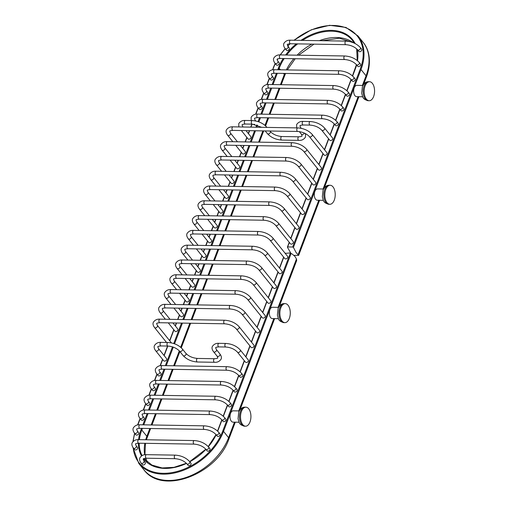 <?xml version="1.0" encoding="UTF-8"?>
<svg xmlns="http://www.w3.org/2000/svg" width="506" height="506" viewBox="0 0 506 506"><rect width="100%" height="100%" fill="white"/><g stroke="black" fill="none" stroke-linecap="round" stroke-linejoin="round"><path stroke-width="0.76" d="M290.963 253.398L287.459 247.314L287.712 246.934L292.658 247.017L293.417 247.409L296.143 252.62L298.641 255.41L293.98 255.34M279.356 306.181L296.699 260.52L296.478 258.958L294.77 256.226L291.873 253.797L289.672 252.975L285.15 253.386M188.143 465.4A1.784 1.246 -38.8 0 0 189.655 465.634A1.784 1.246 -38.8 0 0 191.021 464.306A1.784 1.246 -38.8 0 0 190.92 463.167L189.649 461.586A1.784 1.246 -38.8 0 1 189.75 462.724A1.784 1.246 -38.8 0 1 188.384 464.053A1.784 1.246 -38.8 0 1 186.872 463.812L188.143 465.4M145.273 463.553A1.784 1.246 141.2 0 1 143.9 464.875A1.784 1.246 141.2 0 1 142.388 464.641L141.117 463.06A1.784 1.246 141.2 0 0 142.629 463.294A1.784 1.246 141.2 0 0 144.001 461.965A1.784 1.246 141.2 0 0 143.9 460.827L145.171 462.408A1.784 1.246 141.2 0 1 145.273 463.553M208.599 447.013C204.949 443.123 200.167 440.979 194.247 440.562A1.784 0.974 -89.1 0 0 193.418 441.346A1.784 0.974 -89.1 0 0 193.343 443.174A1.784 0.974 -89.1 0 0 194.184 444.123C199.098 444.559 202.976 446.26 205.815 449.239L207.087 450.827A1.784 1.246 -38.8 0 0 208.599 451.061A1.784 1.246 -38.8 0 0 209.971 449.733A1.784 1.246 -38.8 0 0 209.87 448.594L208.599 447.013A1.784 1.246 -38.8 0 1 208.7 448.152A1.784 1.246 -38.8 0 1 207.327 449.473A1.784 1.246 -38.8 0 1 205.815 449.239L189.68 461.624M137.562 448.537A1.784 1.246 141.2 0 1 136.196 449.859A1.784 1.246 141.2 0 1 134.685 449.625L133.413 448.044A1.784 1.246 141.2 0 0 134.925 448.278A1.784 1.246 141.2 0 0 136.291 446.95A1.784 1.246 141.2 0 0 136.19 445.811L137.461 447.399A1.784 1.246 141.2 0 1 137.562 448.537M217.2 436.102A1.784 1.246 -38.8 0 0 218.712 436.336A1.784 1.246 -38.8 0 0 220.078 435.015A1.784 1.246 -38.8 0 0 219.977 433.876L218.706 432.288A1.784 1.246 -38.8 0 1 218.807 433.433A1.784 1.246 -38.8 0 1 217.441 434.755A1.784 1.246 -38.8 0 1 215.929 434.521L217.2 436.102M138.695 433.667A1.784 1.246 141.2 0 1 137.322 434.996A1.784 1.246 141.2 0 1 135.817 434.755L134.545 433.174A1.784 1.246 141.2 0 0 136.051 433.408A1.784 1.246 141.2 0 0 137.423 432.086A1.784 1.246 141.2 0 0 137.322 430.941L138.593 432.529A1.784 1.246 141.2 0 1 138.695 433.667M222.994 421.315A1.784 1.246 -38.8 0 0 224.506 421.549A1.784 1.246 -38.8 0 0 225.872 420.22A1.784 1.246 -38.8 0 0 225.771 419.082L224.5 417.501A1.784 1.246 -38.8 0 1 224.601 418.639A1.784 1.246 -38.8 0 1 223.235 419.967A1.784 1.246 -38.8 0 1 221.723 419.727L222.994 421.315M144.14 418.867A1.784 1.246 141.2 0 1 142.768 420.195A1.784 1.246 141.2 0 1 141.256 419.961L139.985 418.38A1.784 1.246 141.2 0 0 141.497 418.614A1.784 1.246 141.2 0 0 142.869 417.286A1.784 1.246 141.2 0 0 142.768 416.147L144.039 417.728A1.784 1.246 141.2 0 1 144.14 418.867M228.617 406.52A1.784 1.246 -38.8 0 0 230.122 406.754A1.784 1.246 -38.8 0 0 231.495 405.426A1.784 1.246 -38.8 0 0 231.394 404.288L230.122 402.706A1.784 1.246 -38.8 0 1 230.224 403.845A1.784 1.246 -38.8 0 1 228.851 405.167A1.784 1.246 -38.8 0 1 227.346 404.933L228.617 406.52M149.757 404.073A1.784 1.246 141.2 0 1 148.391 405.401A1.784 1.246 141.2 0 1 146.879 405.167L145.608 403.579A1.784 1.246 141.2 0 0 147.119 403.82A1.784 1.246 141.2 0 0 148.486 402.491A1.784 1.246 141.2 0 0 148.384 401.353L149.656 402.934A1.784 1.246 141.2 0 1 149.757 404.073M234.234 391.726A1.784 1.246 -38.8 0 0 235.745 391.96A1.784 1.246 -38.8 0 0 237.112 390.632A1.784 1.246 -38.8 0 0 237.01 389.493L235.739 387.912A1.784 1.246 -38.8 0 1 235.84 389.051A1.784 1.246 -38.8 0 1 234.474 390.373A1.784 1.246 -38.8 0 1 232.962 390.139L234.234 391.726M155.38 389.278A1.784 1.246 141.2 0 1 154.007 390.607A1.784 1.246 141.2 0 1 152.502 390.373L151.231 388.785A1.784 1.246 141.2 0 0 152.736 389.025A1.784 1.246 141.2 0 0 154.109 387.697A1.784 1.246 141.2 0 0 154.007 386.559L155.279 388.14A1.784 1.246 141.2 0 1 155.38 389.278M239.857 376.932A1.784 1.246 -38.8 0 0 241.362 377.166A1.784 1.246 -38.8 0 0 242.735 375.838A1.784 1.246 -38.8 0 0 242.633 374.699L241.362 373.118A1.784 1.246 -38.8 0 1 241.463 374.257A1.784 1.246 -38.8 0 1 240.091 375.578A1.784 1.246 -38.8 0 1 238.585 375.344L239.857 376.932M160.997 374.484A1.784 1.246 141.2 0 1 159.63 375.813A1.784 1.246 141.2 0 1 158.119 375.578L156.847 373.991A1.784 1.246 141.2 0 0 158.359 374.231A1.784 1.246 141.2 0 0 159.725 372.903A1.784 1.246 141.2 0 0 159.624 371.765L160.895 373.346A1.784 1.246 141.2 0 1 160.997 374.484M245.473 362.132A1.784 1.246 -38.8 0 0 246.985 362.372A1.784 1.246 -38.8 0 0 248.351 361.044A1.784 1.246 -38.8 0 0 248.25 359.905L240.217 349.899A1.784 1.246 -38.8 0 1 240.318 351.037A1.784 1.246 -38.8 0 1 238.952 352.366A1.784 1.246 -38.8 0 1 237.44 352.132L245.473 362.132M166.619 359.69A1.784 1.246 141.2 0 1 165.247 361.018A1.784 1.246 141.2 0 1 163.742 360.784L155.703 350.778A1.784 1.246 141.2 0 0 157.214 351.012A1.784 1.246 141.2 0 0 158.587 349.684A1.784 1.246 141.2 0 0 158.486 348.545L166.518 358.552A1.784 1.246 141.2 0 1 166.619 359.69M251.096 347.337A1.784 1.246 -38.8 0 0 252.602 347.578A1.784 1.246 -38.8 0 0 253.974 346.249A1.784 1.246 -38.8 0 0 253.873 345.111L239.079 326.68A1.784 1.246 -38.8 0 1 239.18 327.818A1.784 1.246 -38.8 0 1 237.807 329.147A1.784 1.246 -38.8 0 1 236.302 328.913L251.096 347.337M170.44 346.338A1.784 1.246 141.2 0 1 169.592 346.193M256.713 332.543A1.784 1.246 -38.8 0 0 258.224 332.784A1.784 1.246 -38.8 0 0 259.591 331.455A1.784 1.246 -38.8 0 0 259.489 330.317L244.695 311.886A1.784 1.246 -38.8 0 1 244.796 313.024A1.784 1.246 -38.8 0 1 243.43 314.352A1.784 1.246 -38.8 0 1 241.919 314.118L256.713 332.543M172.919 322.936L177.758 328.963A1.784 1.246 141.2 0 1 177.859 330.102A1.784 1.246 141.2 0 1 176.486 331.43A1.784 1.246 141.2 0 1 174.981 331.196L168.289 322.86M262.336 317.749A1.784 1.246 -38.8 0 0 263.841 317.989A1.784 1.246 -38.8 0 0 265.214 316.661A1.784 1.246 -38.8 0 0 265.112 315.523L250.318 297.092A1.784 1.246 -38.8 0 1 250.419 298.23A1.784 1.246 -38.8 0 1 249.047 299.558A1.784 1.246 -38.8 0 1 247.542 299.324L262.336 317.749M178.542 308.141L183.374 314.169A1.784 1.246 141.2 0 1 183.476 315.308A1.784 1.246 141.2 0 1 182.109 316.636A1.784 1.246 141.2 0 1 180.598 316.402L173.912 308.065M267.952 302.955A1.784 1.246 -38.8 0 0 269.464 303.189A1.784 1.246 -38.8 0 0 270.83 301.867A1.784 1.246 -38.8 0 0 270.729 300.728L255.935 282.297A1.784 1.246 -38.8 0 1 256.036 283.436A1.784 1.246 -38.8 0 1 254.67 284.764A1.784 1.246 -38.8 0 1 253.158 284.53L267.952 302.955M184.159 293.347L188.997 299.375A1.784 1.246 141.2 0 1 189.099 300.513A1.784 1.246 141.2 0 1 187.726 301.842A1.784 1.246 141.2 0 1 186.221 301.608L179.529 293.271M273.575 288.161A1.784 1.246 -38.8 0 0 275.081 288.395A1.784 1.246 -38.8 0 0 276.453 287.073A1.784 1.246 -38.8 0 0 276.352 285.934L261.558 267.503A1.784 1.246 -38.8 0 1 261.659 268.642A1.784 1.246 -38.8 0 1 260.286 269.97A1.784 1.246 -38.8 0 1 258.781 269.736L273.575 288.161M189.782 278.553L194.614 284.581A1.784 1.246 141.2 0 1 194.715 285.719A1.784 1.246 141.2 0 1 193.349 287.047A1.784 1.246 141.2 0 1 191.837 286.807L185.152 278.477M279.192 273.366A1.784 1.246 -38.8 0 0 280.703 273.601A1.784 1.246 -38.8 0 0 282.076 272.279A1.784 1.246 -38.8 0 0 281.975 271.14L267.174 252.709A1.784 1.246 -38.8 0 1 267.276 253.848A1.784 1.246 -38.8 0 1 265.909 255.176A1.784 1.246 -38.8 0 1 264.398 254.942L279.192 273.366M195.398 263.759L200.237 269.787A1.784 1.246 141.2 0 1 200.338 270.925A1.784 1.246 141.2 0 1 198.966 272.253A1.784 1.246 141.2 0 1 197.46 272.013L190.768 263.683M284.815 258.572A1.784 1.246 -38.8 0 0 286.32 258.806A1.784 1.246 -38.8 0 0 287.693 257.484A1.784 1.246 -38.8 0 0 287.591 256.346L272.797 237.915A1.784 1.246 -38.8 0 1 272.898 239.053A1.784 1.246 -38.8 0 1 271.526 240.382A1.784 1.246 -38.8 0 1 270.021 240.148L284.815 258.572M201.021 248.965L205.853 254.992A1.784 1.246 141.2 0 1 205.955 256.131A1.784 1.246 141.2 0 1 204.588 257.459A1.784 1.246 141.2 0 1 203.077 257.219L196.391 248.889M290.431 243.778A1.784 1.246 -38.8 0 0 291.943 244.012A1.784 1.246 -38.8 0 0 293.316 242.69A1.784 1.246 -38.8 0 0 293.214 241.552L278.414 223.121A1.784 1.246 -38.8 0 1 278.515 224.259A1.784 1.246 -38.8 0 1 277.149 225.587A1.784 1.246 -38.8 0 1 275.637 225.353L290.431 243.778M206.638 234.17L211.476 240.198A1.784 1.246 141.2 0 1 211.578 241.337A1.784 1.246 141.2 0 1 210.205 242.665A1.784 1.246 141.2 0 1 208.7 242.425L202.008 234.095M296.054 228.984A1.784 1.246 -38.8 0 0 297.56 229.218A1.784 1.246 -38.8 0 0 298.932 227.896A1.784 1.246 -38.8 0 0 298.831 226.751L284.037 208.327A1.784 1.246 -38.8 0 1 284.138 209.465A1.784 1.246 -38.8 0 1 282.765 210.793A1.784 1.246 -38.8 0 1 281.26 210.559L296.054 228.984M212.261 219.376L217.093 225.404A1.784 1.246 141.2 0 1 217.194 226.543A1.784 1.246 141.2 0 1 215.828 227.864A1.784 1.246 141.2 0 1 214.316 227.63L207.631 219.3M301.671 214.19A1.784 1.246 -38.8 0 0 303.183 214.424A1.784 1.246 -38.8 0 0 304.555 213.102A1.784 1.246 -38.8 0 0 304.454 211.957L289.653 193.532A1.784 1.246 -38.8 0 1 289.755 194.671A1.784 1.246 -38.8 0 1 288.388 195.999A1.784 1.246 -38.8 0 1 286.877 195.759L301.671 214.19M217.877 204.582L222.716 210.61A1.784 1.246 141.2 0 1 222.817 211.748A1.784 1.246 141.2 0 1 221.445 213.07A1.784 1.246 141.2 0 1 219.939 212.836L213.247 204.506M307.294 199.396A1.784 1.246 -38.8 0 0 308.799 199.63A1.784 1.246 -38.8 0 0 310.172 198.308A1.784 1.246 -38.8 0 0 310.07 197.163L295.276 178.738A1.784 1.246 -38.8 0 1 295.377 179.877A1.784 1.246 -38.8 0 1 294.005 181.205A1.784 1.246 -38.8 0 1 292.5 180.965L307.294 199.396M223.5 189.788L228.332 195.816A1.784 1.246 141.2 0 1 228.434 196.954A1.784 1.246 141.2 0 1 227.067 198.276A1.784 1.246 141.2 0 1 225.556 198.042L218.87 189.712M312.91 184.601A1.784 1.246 -38.8 0 0 314.422 184.835A1.784 1.246 -38.8 0 0 315.795 183.514A1.784 1.246 -38.8 0 0 315.693 182.369L300.893 163.944A1.784 1.246 -38.8 0 1 301 165.082A1.784 1.246 -38.8 0 1 299.628 166.411A1.784 1.246 -38.8 0 1 298.116 166.17L312.91 184.601M229.117 174.994L233.955 181.021A1.784 1.246 141.2 0 1 234.057 182.16A1.784 1.246 141.2 0 1 232.684 183.482A1.784 1.246 141.2 0 1 231.179 183.248L224.487 174.918M318.533 169.807A1.784 1.246 -38.8 0 0 320.045 170.041A1.784 1.246 -38.8 0 0 321.411 168.713A1.784 1.246 -38.8 0 0 321.31 167.575L306.516 149.15A1.784 1.246 -38.8 0 1 306.617 150.288A1.784 1.246 -38.8 0 1 305.245 151.61A1.784 1.246 -38.8 0 1 303.739 151.376L318.533 169.807M234.74 160.2L239.578 166.221A1.784 1.246 141.2 0 1 239.68 167.366A1.784 1.246 141.2 0 1 238.307 168.688A1.784 1.246 141.2 0 1 236.795 168.454L230.11 160.124M324.15 155.013A1.784 1.246 -38.8 0 0 325.662 155.247A1.784 1.246 -38.8 0 0 327.034 153.919A1.784 1.246 -38.8 0 0 326.933 152.78L312.139 134.356A1.784 1.246 -38.8 0 1 312.24 135.494A1.784 1.246 -38.8 0 1 310.867 136.816A1.784 1.246 -38.8 0 1 309.356 136.582L324.15 155.013M240.356 145.405L245.195 151.427A1.784 1.246 141.2 0 1 245.296 152.572A1.784 1.246 141.2 0 1 243.924 153.894A1.784 1.246 141.2 0 1 242.418 153.66L235.726 145.33M329.773 140.219A1.784 1.246 -38.8 0 0 331.285 140.453A1.784 1.246 -38.8 0 0 332.651 139.125A1.784 1.246 -38.8 0 0 332.55 137.986L324.517 127.98A1.784 1.246 -38.8 0 1 324.618 129.119A1.784 1.246 -38.8 0 1 323.252 130.447A1.784 1.246 -38.8 0 1 321.74 130.213L329.773 140.219M245.979 130.611L250.818 136.633A1.784 1.246 141.2 0 1 250.919 137.777A1.784 1.246 141.2 0 1 249.547 139.099A1.784 1.246 141.2 0 1 248.035 138.865L241.349 130.535M335.396 125.425A1.784 1.246 -38.8 0 0 336.901 125.659A1.784 1.246 -38.8 0 0 338.274 124.331A1.784 1.246 -38.8 0 0 338.172 123.192L336.901 121.611A1.784 1.246 -38.8 0 1 337.002 122.749A1.784 1.246 -38.8 0 1 335.63 124.078A1.784 1.246 -38.8 0 1 334.124 123.837L335.396 125.425M254.733 124.419A1.784 1.246 141.2 0 1 253.892 124.274M341.012 110.631A1.784 1.246 -38.8 0 0 342.524 110.865A1.784 1.246 -38.8 0 0 343.89 109.536A1.784 1.246 -38.8 0 0 343.789 108.398L342.518 106.817A1.784 1.246 -38.8 0 1 342.619 107.955A1.784 1.246 -38.8 0 1 341.253 109.283A1.784 1.246 -38.8 0 1 339.741 109.043L341.012 110.631M262.159 108.189A1.784 1.246 141.2 0 1 260.786 109.511A1.784 1.246 141.2 0 1 259.274 109.277L258.003 107.696A1.784 1.246 141.2 0 0 259.515 107.93A1.784 1.246 141.2 0 0 260.887 106.602A1.784 1.246 141.2 0 0 260.786 105.463L262.057 107.044A1.784 1.246 141.2 0 1 262.159 108.189M346.635 95.836A1.784 1.246 -38.8 0 0 348.141 96.07A1.784 1.246 -38.8 0 0 349.513 94.742A1.784 1.246 -38.8 0 0 349.412 93.604L348.141 92.022A1.784 1.246 -38.8 0 1 348.242 93.161A1.784 1.246 -38.8 0 1 346.869 94.483A1.784 1.246 -38.8 0 1 345.364 94.249L346.635 95.836M267.775 93.389A1.784 1.246 141.2 0 1 266.403 94.717A1.784 1.246 141.2 0 1 264.897 94.483L263.626 92.902A1.784 1.246 141.2 0 0 265.138 93.136A1.784 1.246 141.2 0 0 266.504 91.807A1.784 1.246 141.2 0 0 266.403 90.669L267.674 92.25A1.784 1.246 141.2 0 1 267.775 93.389M352.252 81.042A1.784 1.246 -38.8 0 0 353.764 81.276A1.784 1.246 -38.8 0 0 355.13 79.948A1.784 1.246 -38.8 0 0 355.029 78.809L353.757 77.228A1.784 1.246 -38.8 0 1 353.858 78.367A1.784 1.246 -38.8 0 1 352.492 79.689A1.784 1.246 -38.8 0 1 350.981 79.455L352.252 81.042M273.398 78.594A1.784 1.246 141.2 0 1 272.026 79.923A1.784 1.246 141.2 0 1 270.514 79.689L269.243 78.101A1.784 1.246 141.2 0 0 270.754 78.341A1.784 1.246 141.2 0 0 272.127 77.013A1.784 1.246 141.2 0 0 272.026 75.875L273.297 77.456A1.784 1.246 141.2 0 1 273.398 78.594M357.698 66.242A1.784 1.246 -38.8 0 0 359.209 66.476A1.784 1.246 -38.8 0 0 360.576 65.154A1.784 1.246 -38.8 0 0 360.474 64.009L359.203 62.428A1.784 1.246 -38.8 0 1 359.304 63.566A1.784 1.246 -38.8 0 1 357.938 64.894A1.784 1.246 -38.8 0 1 356.426 64.66L357.698 66.242M279.192 63.807A1.784 1.246 141.2 0 1 277.819 65.129A1.784 1.246 141.2 0 1 276.314 64.894L275.043 63.313A1.784 1.246 141.2 0 0 276.548 63.547A1.784 1.246 141.2 0 0 277.92 62.219A1.784 1.246 141.2 0 0 277.819 61.081L279.091 62.668A1.784 1.246 141.2 0 1 279.192 63.807M358.824 51.372A1.784 1.246 -38.8 0 0 360.335 51.606A1.784 1.246 -38.8 0 0 361.708 50.284A1.784 1.246 -38.8 0 0 361.607 49.145L360.335 47.558A1.784 1.246 -38.8 0 1 360.436 48.702A1.784 1.246 -38.8 0 1 359.064 50.024A1.784 1.246 -38.8 0 1 357.552 49.79L358.824 51.372M360.335 47.558C356.686 43.674 351.904 41.524 345.984 41.112A1.784 0.974 -89.1 0 0 345.155 41.897A1.784 0.974 -89.1 0 0 345.079 43.725A1.784 0.974 -89.1 0 0 345.921 44.673L290.444 43.756C285.789 44.256 288.047 44.446 287.212 44.661L289.198 47.943A1.784 1.246 141.2 0 1 289.299 49.088A1.784 1.246 141.2 0 1 287.933 50.41A1.784 1.246 141.2 0 1 286.421 50.176L285.15 48.595L280.166 54.914M287.459 247.314L289.4 242.488M362.897 85.451L356.825 85.35A5.661 3.099 90.9 0 0 354.194 87.854A5.661 3.099 90.9 0 0 353.96 93.648A5.661 3.099 90.9 0 0 356.641 96.671L362.713 96.772M323.562 189.01L317.49 188.909A5.661 3.099 90.9 0 0 314.858 191.407A5.661 3.099 90.9 0 0 314.624 197.207A5.661 3.099 90.9 0 0 317.3 200.231L323.372 200.332M365.104 85.912A9.513 5.205 -89.1 0 1 369.519 81.713A9.513 5.205 -89.1 0 1 374.023 86.792A9.513 5.205 -89.1 0 1 373.624 96.526A9.513 5.205 90.9 0 1 369.203 100.732A9.513 5.205 90.9 0 1 364.7 95.653A9.513 5.205 90.9 0 1 365.104 85.912M278.604 307.37L272.525 307.268A5.661 3.099 90.9 0 0 269.9 309.773A5.661 3.099 90.9 0 0 269.66 315.567A5.661 3.099 90.9 0 0 272.342 318.59L278.414 318.691M239.262 410.929L233.19 410.828A5.661 3.099 90.9 0 0 230.559 413.326A5.661 3.099 90.9 0 0 230.325 419.126A5.661 3.099 90.9 0 0 233 422.143L239.079 422.244M241.463 411.391A9.513 5.205 90.9 0 0 241.065 421.125A9.513 5.205 90.9 0 0 245.568 426.204A9.513 5.205 90.9 0 0 249.983 421.998A9.513 5.205 -89.1 0 0 250.381 412.263A9.513 5.205 -89.1 0 0 245.884 407.185A9.513 5.205 -89.1 0 0 241.463 411.391M280.805 307.831A9.513 5.205 -89.1 0 1 285.22 303.632A9.513 5.205 -89.1 0 1 289.723 308.704A9.513 5.205 -89.1 0 1 289.324 318.445A9.513 5.205 90.9 0 1 284.903 322.645A9.513 5.205 90.9 0 1 280.406 317.572A9.513 5.205 90.9 0 1 280.805 307.831M325.763 189.472A9.513 5.205 -89.1 0 1 330.184 185.272A9.513 5.205 -89.1 0 1 334.681 190.345A9.513 5.205 -89.1 0 1 334.283 200.085A9.513 5.205 90.9 0 1 329.868 204.285A9.513 5.205 90.9 0 1 325.364 199.212A9.513 5.205 90.9 0 1 325.763 189.472M290.868 238.623L295.017 227.694M296.484 223.829L300.64 212.899M302.107 209.035L306.256 198.105M307.724 194.241L311.879 183.311M313.347 179.447L317.496 168.517M318.963 164.652L323.119 153.723M324.586 149.858L328.736 138.929M330.203 135.064L334.358 124.134M335.775 120.403L339.975 109.34M341.392 105.609L345.598 94.546M347.015 90.814L351.215 79.752M352.631 76.02L355.269 69.082A45.888 32.055 -38.8 0 0 356.622 64.907M357.508 60.72A45.888 32.055 -38.8 0 0 357.242 49.43M355.155 43.573A45.888 32.055 -38.8 0 0 300.981 40.366M296.314 43.851A45.888 32.055 -38.8 0 0 285.618 55.002M283.183 58.525A45.888 32.055 -38.8 0 0 278.483 67.817L277.743 69.758M276.402 73.3L272.127 84.553M270.78 88.095L266.504 99.347M265.163 102.889L260.887 114.141M259.54 117.683L258.047 121.611M256.782 124.944L255.922 127.215M254.575 130.75L250.299 142.009M248.958 145.545L244.683 156.803M243.335 160.339L239.06 171.597M237.712 175.133L233.443 186.391M232.096 189.933L227.82 201.186M226.473 204.728L222.204 215.98M220.856 219.522L216.581 230.774M215.233 234.316L210.964 245.568M209.617 249.11L205.341 260.362M203.994 263.904L199.718 275.156M198.377 278.698L194.102 289.951M192.754 293.493L188.479 304.745M187.138 308.287L182.862 319.539M181.515 323.081L173.748 343.53M172.483 346.863L165.348 365.648M164.001 369.184L159.725 380.442M158.384 383.984L154.109 395.237M152.761 398.779L148.486 410.031M147.145 413.573L142.869 424.825M141.522 428.367L141.022 429.683A45.888 32.055 -38.8 0 0 138.574 439.644M138.385 443.205A45.888 32.055 -38.8 0 0 141.484 455.849M143.451 458.822A45.888 32.055 -38.8 0 0 186.524 463.414M189.794 461.763A45.888 32.055 -38.8 0 0 205.936 449.385M208.339 446.703A45.888 32.055 -38.8 0 0 216.151 434.793M217.706 431.207A45.888 32.055 -38.8 0 0 217.808 430.954L221.957 420.024M223.374 416.293L227.58 405.23M228.997 401.498L233.196 390.436M234.613 386.704L238.819 375.642M240.236 371.91L244.436 360.848M245.903 356.983L250.059 346.053M251.526 342.189L255.682 331.253M257.149 327.395L261.298 316.459M262.766 312.6L266.921 301.665M268.389 297.806L272.538 286.87M274.005 283.012L278.161 272.076M279.628 268.218L283.777 257.282M285.245 253.424L285.365 253.101M133.23 447.804A51.808 36.192 -38.8 0 0 172.831 472.446A51.808 36.192 -38.8 0 0 222.76 431.036L290.317 253.183M134.779 433.471A51.808 36.192 -38.8 0 0 133.274 441.232M275.289 63.623A51.808 36.192 -38.8 0 0 273.531 67.734L272.747 69.803M269.483 78.398L267.124 84.597M263.86 93.193L261.507 99.391M258.243 107.987L255.884 114.185M252.108 124.134L250.97 127.132M249.622 130.668L248.471 133.71M247.004 137.575L245.347 141.927M244.006 145.462L242.848 148.505M241.381 152.369L239.73 156.721M238.383 160.263L237.232 163.299M235.764 167.163L234.107 171.515M232.766 175.057L231.609 178.099M230.141 181.958L228.491 186.309M227.143 189.851L225.992 192.894M224.525 196.752L222.868 201.103M221.527 204.645L220.369 207.688M218.902 211.546L217.251 215.898M215.904 219.44L214.746 222.482M213.285 226.34L211.628 230.692M210.287 234.234L209.13 237.276M207.662 241.134L206.012 245.486M204.664 249.028L203.507 252.07M202.039 255.928L200.389 260.28M199.048 263.822L197.89 266.864M196.423 270.723L194.772 275.074M193.425 278.616L192.267 281.659M190.8 285.523L189.149 289.868M187.808 293.41L186.651 296.453M185.183 300.317L183.533 304.663M182.185 308.205L181.028 311.247M179.56 315.111L177.91 319.457M176.569 322.999L175.411 326.041M173.944 329.906L169.788 340.835M167.809 346.053L164.172 355.629M162.704 359.494L160.345 365.693M157.081 374.288L154.728 380.487M151.465 389.082L149.106 395.281M145.842 403.877L143.489 410.075M140.225 418.671L137.86 424.901M292.658 247.017L360.221 69.164A51.808 36.192 -38.8 0 0 347.053 28.304A51.808 36.192 -38.8 0 0 294.188 40.252M290.14 43.756A51.808 36.192 -38.8 0 0 287.731 46.103M285.27 48.74A51.808 36.192 -38.8 0 0 280.4 54.914A1.784 0.974 -89.1 0 0 279.565 55.698A1.784 0.974 -89.1 0 0 279.489 57.526A1.784 0.974 -89.1 0 0 280.33 58.475L344.795 59.544A1.784 0.974 -89.1 0 1 343.953 58.588A1.784 0.974 -89.1 0 1 344.023 56.767A1.784 0.974 -89.1 0 1 344.852 55.983C350.772 56.394 355.56 58.544 359.203 62.428M277.87 58.816A51.808 36.192 -38.8 0 0 277.174 60.018M293.417 247.409L360.993 69.512A52.409 36.609 -38.8 0 0 358.014 35.977L345.996 27.45L329.583 25.3L311.304 29.803L293.923 40.252M360.221 69.164L360.993 69.512L366.053 75.811L362.391 85.444M273.531 67.734L272.481 69.841M132.825 447.222L138.815 463.471A52.409 36.609 -38.8 0 0 183.216 470.384A52.409 36.609 -38.8 0 0 223.532 431.384L291.108 253.481M222.76 431.036L223.532 431.384L228.592 437.684A52.409 36.609 141.2 0 1 188.27 476.69A52.409 36.609 141.2 0 1 143.875 469.77C162.318 495.361 217.251 474.071 228.94 438.898A3.561 1.638 -159.2 0 0 228.592 437.684L234.48 422.168M142.426 428.38L141.794 430.03L141.022 429.683M145.709 439.758A45.287 31.638 141.2 0 1 146.854 436.33L141.794 430.03A45.287 31.638 -38.8 0 0 139.409 439.657M139.201 443.212A45.287 31.638 -38.8 0 0 142.066 455.508M144.008 458.544A45.287 31.638 -38.8 0 0 144.374 459.005L151.939 465.071L162.122 467.949L173.982 467.335L186.385 463.268M147.183 461.915A45.287 31.638 141.2 0 1 145.601 458.24M144.71 454.749A45.287 31.638 141.2 0 1 144.868 443.307M284.189 58.538A45.287 31.638 -38.8 0 0 279.261 68.158L278.648 69.771M277.301 73.313L273.025 84.565M271.684 88.107L267.408 99.359M266.061 102.901L261.785 114.154M260.445 117.696L258.851 121.889M257.586 125.222L256.82 127.227M255.473 130.769L251.204 142.022M249.856 145.564L245.581 156.816M244.234 160.358L239.964 171.61M238.617 175.152L234.341 186.404M232.994 189.946L228.725 201.198M227.377 204.74L223.102 215.992M221.755 219.534L217.479 230.787M216.138 234.329L211.862 245.581M210.515 249.123L206.239 260.375M204.898 263.917L200.623 275.169M199.275 278.711L195 289.963M193.659 293.505L189.383 304.757M188.036 308.299L183.76 319.558M182.419 323.094L174.551 343.808M173.286 347.135L166.246 365.661M164.905 369.203L160.63 380.455M159.282 383.997L155.007 395.249M153.666 398.791L149.39 410.043M148.043 413.585L143.767 424.838M278.483 67.817L280.577 69.803M283.48 73.414L284.315 74.458A45.287 31.638 141.2 0 1 284.72 73.433M150.636 428.519L147.202 437.545A3.561 1.638 20.8 0 0 146.854 436.33L149.827 428.5M151.174 424.964L155.45 413.706M156.79 410.17L161.066 398.911M162.413 395.376L166.689 384.117M168.036 380.575L172.306 369.323M173.653 365.781L179.32 350.873M180.686 347.261L189.82 323.22M191.167 319.678L195.442 308.426M196.79 304.884L201.059 293.632M202.406 290.09L206.682 278.838M208.029 275.296L212.299 264.043M213.646 260.501L217.922 249.243M219.269 245.707L223.544 234.449M224.885 230.913L229.161 219.655M230.508 216.119L234.784 204.86M236.125 201.325L240.401 190.066M241.748 186.524L246.024 175.272M247.364 171.73L251.64 160.478M252.987 156.936L257.263 145.684M258.604 142.142L262.88 130.89M264.986 125.343L267.845 117.816M269.192 114.28L273.468 103.022M274.809 99.486L279.084 88.227M280.432 84.692L284.315 74.458A3.561 1.638 20.8 0 1 284.669 75.672L285.58 73.452M355.035 69.411L355.269 69.082M354.333 43.174L352.461 40.436A45.287 31.638 -38.8 0 0 302.48 40.391M297.648 43.877A45.287 31.638 -38.8 0 0 286.674 55.015M286.333 69.898A45.287 31.638 141.2 0 1 293.847 58.696M297.085 55.192A45.287 31.638 141.2 0 1 311.867 44.111M319.381 40.67A45.287 31.638 141.2 0 1 353.365 42.751M358.122 96.697L323.056 189.004M318.78 200.256L298.16 254.537M366.401 77.026A3.561 1.638 -159.2 0 0 366.053 75.811A52.409 36.609 141.2 0 0 363.074 42.276C368.899 49.012 372.112 61.492 366.401 77.026L363.656 84.262M368.526 81.694A9.513 5.205 -89.1 0 0 364.105 85.9A9.513 5.205 90.9 0 0 363.706 95.634A9.513 5.205 90.9 0 0 368.21 100.713C361.98 99.182 362.802 96.425 361.682 93.262L362.372 86.621C363.814 83.319 365.863 81.681 368.526 81.694L369.519 81.713M273.822 318.616L238.756 410.916M296.478 258.958L278.098 307.363M244.575 426.185A9.513 5.205 90.9 0 1 240.072 421.112A9.513 5.205 90.9 0 1 240.47 411.372A9.513 5.205 -89.1 0 1 244.891 407.172C242.229 407.153 240.179 408.791 238.737 412.093L238.041 418.74C239.167 421.896 238.345 424.654 244.575 426.185L245.568 426.204M284.227 303.613A9.513 5.205 -89.1 0 0 279.812 307.812A9.513 5.205 90.9 0 0 279.413 317.553A9.513 5.205 90.9 0 0 283.91 322.632C277.68 321.095 278.502 318.337 277.383 315.181L278.072 308.54C279.514 305.238 281.564 303.594 284.227 303.613L285.22 303.632M329.185 185.253A9.513 5.205 -89.1 0 0 324.77 189.453A9.513 5.205 90.9 0 0 324.371 199.193A9.513 5.205 90.9 0 0 328.875 204.272C322.645 202.735 323.46 199.978 322.341 196.821L323.037 190.18C324.472 186.878 326.528 185.234 329.185 185.253L330.184 185.272M186.872 463.812C184.026 460.839 180.149 459.132 175.24 458.695A1.784 0.974 -89.1 0 1 174.399 457.747A1.784 0.974 -89.1 0 1 174.475 455.925A1.784 0.974 -89.1 0 1 175.297 455.134C181.224 455.552 186.006 457.702 189.649 461.586M175.24 458.695L146.411 458.221A1.784 0.974 -89.1 0 1 145.564 457.272A1.784 0.974 -89.1 0 1 145.639 455.444A1.784 0.974 -89.1 0 1 146.468 454.66L175.297 455.134M194.184 444.123L138.707 443.205A1.784 0.974 -89.1 0 1 137.86 442.257A1.784 0.974 -89.1 0 1 137.936 440.429A1.784 0.974 -89.1 0 1 138.764 439.644L194.247 440.562M215.929 434.521C213.083 431.542 209.206 429.834 204.297 429.404A1.784 0.974 -89.1 0 1 203.456 428.455A1.784 0.974 -89.1 0 1 203.526 426.628A1.784 0.974 -89.1 0 1 204.354 425.843C210.275 426.254 215.063 428.405 218.706 432.288M204.297 429.404L139.833 428.335A1.784 0.974 -89.1 0 1 138.992 427.387A1.784 0.974 -89.1 0 1 139.068 425.565A1.784 0.974 -89.1 0 1 139.89 424.774L204.354 425.843M221.723 419.727C218.877 416.754 214.999 415.046 210.091 414.61A1.784 0.974 -89.1 0 1 209.25 413.661A1.784 0.974 -89.1 0 1 209.326 411.84A1.784 0.974 -89.1 0 1 210.148 411.049C216.075 411.467 220.856 413.617 224.5 417.501M210.091 414.61L145.279 413.541A1.784 0.974 -89.1 0 1 144.438 412.586A1.784 0.974 -89.1 0 1 144.507 410.764A1.784 0.974 -89.1 0 1 145.336 409.98L210.148 411.049M227.346 404.933C224.5 401.96 220.622 400.252 215.714 399.816A1.784 0.974 -89.1 0 1 214.867 398.867A1.784 0.974 -89.1 0 1 214.942 397.046A1.784 0.974 -89.1 0 1 215.771 396.255C221.691 396.672 226.473 398.817 230.122 402.706M215.714 399.816L150.896 398.747A1.784 0.974 -89.1 0 1 150.054 397.792A1.784 0.974 -89.1 0 1 150.13 395.97A1.784 0.974 -89.1 0 1 150.959 395.186L215.771 396.255M232.962 390.139C230.116 387.16 226.239 385.458 221.331 385.022A1.784 0.974 -89.1 0 1 220.489 384.073A1.784 0.974 -89.1 0 1 220.565 382.245A1.784 0.974 -89.1 0 1 221.388 381.461C227.314 381.878 232.096 384.022 235.739 387.912M221.331 385.022L156.518 383.953A1.784 0.974 -89.1 0 1 155.677 382.998A1.784 0.974 -89.1 0 1 155.747 381.176A1.784 0.974 -89.1 0 1 156.575 380.392L221.388 381.461M238.585 375.344C235.739 372.365 231.862 370.664 226.954 370.228A1.784 0.974 -89.1 0 1 226.106 369.279A1.784 0.974 -89.1 0 1 226.182 367.451A1.784 0.974 -89.1 0 1 227.011 366.667C232.931 367.084 237.712 369.228 241.362 373.118M226.954 370.228L162.135 369.159A1.784 0.974 -89.1 0 1 161.294 368.204A1.784 0.974 -89.1 0 1 161.37 366.382A1.784 0.974 -89.1 0 1 162.198 365.591L227.011 366.667M237.44 352.132C234.594 349.153 230.717 347.445 225.809 347.008A1.784 0.974 -89.1 0 1 224.968 346.06A1.784 0.974 -89.1 0 1 225.043 344.238A1.784 0.974 -89.1 0 1 225.866 343.447C231.792 343.865 236.574 346.015 240.217 349.899M218.333 346.591A1.784 0.974 -89.1 0 1 218.092 344.124A1.784 0.974 -89.1 0 1 218.921 343.334C216.087 343.112 213.88 344.181 212.305 346.534C211.679 348.02 212.103 349.754 213.57 351.733A1.784 1.246 -38.8 0 0 215.082 351.967A1.784 1.246 -38.8 0 0 216.454 350.645A1.784 1.246 -38.8 0 0 216.353 349.501L215.632 347.799C216.467 347.584 214.215 347.394 218.864 346.895A1.784 0.974 -89.1 0 1 218.333 346.591M197.504 358.438C192.59 358.001 188.713 356.3 185.866 353.321A1.784 1.246 141.2 0 1 185.968 354.459A1.784 1.246 141.2 0 1 184.601 355.788A1.784 1.246 141.2 0 1 183.09 355.554C186.739 359.437 191.521 361.588 197.441 361.999A1.784 0.974 90.9 0 1 196.6 361.05A1.784 0.974 90.9 0 1 196.676 359.222A1.784 0.974 90.9 0 1 197.504 358.438L214.576 358.722C219.225 358.223 216.973 358.033 217.808 357.818L217.087 356.116A1.784 1.246 -38.8 0 0 218.598 356.35A1.784 1.246 -38.8 0 0 219.965 355.022A1.784 1.246 -38.8 0 0 219.863 353.884L216.353 349.501M214.576 358.722A1.784 0.974 90.9 0 0 213.747 359.507A1.784 0.974 90.9 0 0 213.671 361.335A1.784 0.974 90.9 0 0 214.519 362.283L197.441 361.999M185.866 353.321L182.35 348.944A1.784 1.246 141.2 0 1 182.451 350.082A1.784 1.246 141.2 0 1 181.085 351.404A1.784 1.246 141.2 0 1 179.573 351.17C176.727 348.191 172.85 346.49 167.941 346.053A1.784 0.974 -89.1 0 1 167.41 345.75A1.784 0.974 -89.1 0 1 167.176 343.277A1.784 0.974 -89.1 0 1 167.998 342.492L161.053 342.379A1.784 0.974 -89.1 0 0 160.225 343.163A1.784 0.974 -89.1 0 0 160.155 344.991A1.784 0.974 -89.1 0 0 160.997 345.94L167.941 346.053M236.302 328.913C233.456 325.934 229.579 324.226 224.664 323.796A1.784 0.974 -89.1 0 1 223.823 322.847A1.784 0.974 -89.1 0 1 223.899 321.019A1.784 0.974 -89.1 0 1 224.727 320.235C230.647 320.646 235.429 322.796 239.079 326.68M224.664 323.796L159.852 322.72A1.784 0.974 -89.1 0 1 159.01 321.772A1.784 0.974 -89.1 0 1 159.086 319.95A1.784 0.974 -89.1 0 1 159.915 319.159L224.727 320.235M159.852 322.72C155.203 323.22 157.461 323.41 156.626 323.625L157.341 325.326A1.784 1.246 141.2 0 1 157.442 326.471A1.784 1.246 141.2 0 1 156.069 327.793A1.784 1.246 141.2 0 1 154.564 327.559L166.531 342.467M241.919 314.118C239.072 311.139 235.195 309.432 230.287 309.002A1.784 0.974 -89.1 0 1 229.446 308.046A1.784 0.974 -89.1 0 1 229.515 306.225A1.784 0.974 -89.1 0 1 230.344 305.441C236.27 305.852 241.052 308.002 244.695 311.886M230.287 309.002L165.475 307.926A1.784 0.974 -89.1 0 1 164.633 306.978A1.784 0.974 -89.1 0 1 164.703 305.156A1.784 0.974 -89.1 0 1 165.532 304.365L230.344 305.441M165.475 307.926C160.826 308.426 163.077 308.616 162.243 308.831L162.964 310.532A1.784 1.246 141.2 0 1 163.065 311.677A1.784 1.246 141.2 0 1 161.692 312.999A1.784 1.246 141.2 0 1 160.181 312.765L165.392 319.248M247.542 299.324C244.695 296.345 240.818 294.637 235.904 294.207A1.784 0.974 -89.1 0 1 235.062 293.252A1.784 0.974 -89.1 0 1 235.138 291.431A1.784 0.974 -89.1 0 1 235.967 290.646C241.887 291.058 246.669 293.208 250.318 297.092M235.904 294.207L171.091 293.132A1.784 0.974 -89.1 0 1 170.25 292.183A1.784 0.974 -89.1 0 1 170.326 290.362A1.784 0.974 -89.1 0 1 171.155 289.571L235.967 290.646M171.091 293.132C166.442 293.632 168.7 293.822 167.865 294.037L168.58 295.738A1.784 1.246 141.2 0 1 168.681 296.883A1.784 1.246 141.2 0 1 167.315 298.205A1.784 1.246 141.2 0 1 165.804 297.971L171.009 304.454M253.158 284.53C250.312 281.551 246.435 279.843 241.526 279.413A1.784 0.974 -89.1 0 1 240.685 278.458A1.784 0.974 -89.1 0 1 240.755 276.637A1.784 0.974 -89.1 0 1 241.583 275.852C247.51 276.263 252.292 278.414 255.935 282.297M241.526 279.413L176.714 278.338A1.784 0.974 -89.1 0 1 175.873 277.389A1.784 0.974 -89.1 0 1 175.943 275.561A1.784 0.974 -89.1 0 1 176.771 274.777L241.583 275.852M176.714 278.338C172.065 278.838 174.317 279.027 173.482 279.242L174.203 280.944A1.784 1.246 141.2 0 1 174.304 282.089A1.784 1.246 141.2 0 1 172.932 283.411A1.784 1.246 141.2 0 1 171.42 283.177L176.632 289.66M258.781 269.736C255.935 266.757 252.058 265.049 247.149 264.619A1.784 0.974 -89.1 0 1 246.302 263.664A1.784 0.974 -89.1 0 1 246.378 261.842A1.784 0.974 -89.1 0 1 247.206 261.052C253.126 261.469 257.908 263.62 261.558 267.503M247.149 264.619L182.331 263.544A1.784 0.974 -89.1 0 1 181.49 262.595A1.784 0.974 -89.1 0 1 181.565 260.767A1.784 0.974 -89.1 0 1 182.394 259.983L247.206 261.052M182.331 263.544C177.682 264.043 179.94 264.233 179.105 264.448L179.82 266.15A1.784 1.246 141.2 0 1 179.921 267.288A1.784 1.246 141.2 0 1 178.555 268.616A1.784 1.246 141.2 0 1 177.043 268.382L182.249 274.866M264.398 254.942C261.551 251.963 257.674 250.255 252.766 249.825A1.784 0.974 -89.1 0 1 251.925 248.87A1.784 0.974 -89.1 0 1 252.001 247.048A1.784 0.974 -89.1 0 1 252.823 246.258C258.749 246.675 263.531 248.825 267.174 252.709M252.766 249.825L187.954 248.75A1.784 0.974 -89.1 0 1 187.112 247.801A1.784 0.974 -89.1 0 1 187.182 245.973A1.784 0.974 -89.1 0 1 188.011 245.189L252.823 246.258M187.954 248.75C183.305 249.249 185.557 249.439 184.722 249.654L185.443 251.355A1.784 1.246 141.2 0 1 185.544 252.494A1.784 1.246 141.2 0 1 184.171 253.822A1.784 1.246 141.2 0 1 182.666 253.588L187.871 260.071M270.021 240.148C267.174 237.169 263.297 235.461 258.389 235.031A1.784 0.974 -89.1 0 1 257.541 234.076A1.784 0.974 -89.1 0 1 257.617 232.254A1.784 0.974 -89.1 0 1 258.446 231.463C264.366 231.881 269.148 234.031 272.797 237.915M258.389 235.031L193.57 233.955A1.784 0.974 -89.1 0 1 192.729 233.007A1.784 0.974 -89.1 0 1 192.805 231.179A1.784 0.974 -89.1 0 1 193.634 230.394L258.446 231.463M193.57 233.955C188.921 234.455 191.179 234.645 190.345 234.86L191.059 236.561A1.784 1.246 141.2 0 1 191.16 237.7A1.784 1.246 141.2 0 1 189.794 239.028A1.784 1.246 141.2 0 1 188.283 238.794L193.488 245.277M275.637 225.353C272.791 222.374 268.914 220.667 264.005 220.236A1.784 0.974 -89.1 0 1 263.164 219.281A1.784 0.974 -89.1 0 1 263.24 217.46A1.784 0.974 -89.1 0 1 264.062 216.669C269.989 217.087 274.771 219.237 278.414 223.121M264.005 220.236L199.193 219.161A1.784 0.974 -89.1 0 1 198.352 218.212A1.784 0.974 -89.1 0 1 198.428 216.385A1.784 0.974 -89.1 0 1 199.25 215.6L264.062 216.669M199.193 219.161C194.544 219.661 196.796 219.851 195.961 220.066L196.682 221.767A1.784 1.246 141.2 0 1 196.783 222.906A1.784 1.246 141.2 0 1 195.411 224.234A1.784 1.246 141.2 0 1 193.906 224L199.111 230.483M281.26 210.559C278.414 207.58 274.537 205.872 269.628 205.436A1.784 0.974 -89.1 0 1 268.781 204.487A1.784 0.974 -89.1 0 1 268.857 202.666A1.784 0.974 -89.1 0 1 269.685 201.875C275.606 202.292 280.387 204.443 284.037 208.327M269.628 205.436L204.816 204.367A1.784 0.974 -89.1 0 1 203.969 203.418A1.784 0.974 -89.1 0 1 204.044 201.59A1.784 0.974 -89.1 0 1 204.873 200.806L269.685 201.875M204.816 204.367C200.161 204.867 202.419 205.056 201.584 205.272L202.299 206.973A1.784 1.246 141.2 0 1 202.4 208.111A1.784 1.246 141.2 0 1 201.034 209.44A1.784 1.246 141.2 0 1 199.522 209.206L204.728 215.689M286.877 195.759C284.03 192.786 280.153 191.078 275.245 190.642A1.784 0.974 -89.1 0 1 274.404 189.693A1.784 0.974 -89.1 0 1 274.48 187.871A1.784 0.974 -89.1 0 1 275.302 187.081C281.228 187.498 286.01 189.649 289.653 193.532M275.245 190.642L210.433 189.573A1.784 0.974 -89.1 0 1 209.592 188.624A1.784 0.974 -89.1 0 1 209.667 186.796A1.784 0.974 -89.1 0 1 210.49 186.012L275.302 187.081M210.433 189.573C205.784 190.073 208.036 190.262 207.201 190.477L207.922 192.179A1.784 1.246 141.2 0 1 208.023 193.317A1.784 1.246 141.2 0 1 206.65 194.646A1.784 1.246 141.2 0 1 205.145 194.412L210.351 200.895M292.5 180.965C289.653 177.992 285.776 176.284 280.868 175.848A1.784 0.974 -89.1 0 1 280.02 174.899A1.784 0.974 -89.1 0 1 280.096 173.077A1.784 0.974 -89.1 0 1 280.925 172.287C286.845 172.704 291.633 174.855 295.276 178.738M280.868 175.848L216.056 174.779A1.784 0.974 -89.1 0 1 215.208 173.83A1.784 0.974 -89.1 0 1 215.284 172.002A1.784 0.974 -89.1 0 1 216.113 171.218L280.925 172.287M216.056 174.779C211.4 175.278 213.659 175.468 212.824 175.683L213.538 177.385A1.784 1.246 141.2 0 1 213.64 178.523A1.784 1.246 141.2 0 1 212.273 179.851A1.784 1.246 141.2 0 1 210.762 179.617L215.967 186.1M298.116 166.17C295.276 163.198 291.393 161.49 286.485 161.053A1.784 0.974 -89.1 0 1 285.643 160.105A1.784 0.974 -89.1 0 1 285.719 158.283A1.784 0.974 -89.1 0 1 286.541 157.492C292.468 157.91 297.25 160.06 300.893 163.944M286.485 161.053L221.672 159.985A1.784 0.974 -89.1 0 1 220.831 159.029A1.784 0.974 -89.1 0 1 220.907 157.208A1.784 0.974 -89.1 0 1 221.729 156.424L286.541 157.492M221.672 159.985C217.023 160.484 219.275 160.674 218.447 160.889L219.161 162.59A1.784 1.246 141.2 0 1 219.262 163.729A1.784 1.246 141.2 0 1 217.89 165.057A1.784 1.246 141.2 0 1 216.385 164.823L221.59 171.306M303.739 151.376C300.893 148.403 297.016 146.696 292.107 146.259A1.784 0.974 -89.1 0 1 291.26 145.311A1.784 0.974 -89.1 0 1 291.336 143.489A1.784 0.974 -89.1 0 1 292.164 142.698C298.085 143.116 302.873 145.266 306.516 149.15M292.107 146.259L227.295 145.19A1.784 0.974 -89.1 0 1 226.448 144.235A1.784 0.974 -89.1 0 1 226.524 142.414A1.784 0.974 -89.1 0 1 227.352 141.629L292.164 142.698M227.295 145.19C222.64 145.69 224.898 145.88 224.063 146.095L224.778 147.796A1.784 1.246 141.2 0 1 224.879 148.935A1.784 1.246 141.2 0 1 223.513 150.263A1.784 1.246 141.2 0 1 222.001 150.029L227.207 156.512M309.356 136.582C306.516 133.609 302.639 131.902 297.724 131.465A1.784 0.974 -89.1 0 1 296.883 130.516A1.784 0.974 -89.1 0 1 296.959 128.695A1.784 0.974 -89.1 0 1 297.787 127.904C303.708 128.322 308.489 130.466 312.139 134.356M297.724 131.465L232.912 130.396A1.784 0.974 -89.1 0 1 232.071 129.441A1.784 0.974 -89.1 0 1 232.146 127.62A1.784 0.974 -89.1 0 1 232.969 126.835L297.787 127.904M232.912 130.396C228.263 130.896 230.515 131.079 229.686 131.294L230.401 133.002A1.784 1.246 141.2 0 1 230.502 134.141A1.784 1.246 141.2 0 1 229.129 135.469A1.784 1.246 141.2 0 1 227.624 135.228L232.83 141.718M321.74 130.213C318.894 127.234 315.017 125.526 310.108 125.096A1.784 0.974 -89.1 0 1 309.261 124.141A1.784 0.974 -89.1 0 1 309.337 122.319A1.784 0.974 -89.1 0 1 310.165 121.535C316.086 121.946 320.874 124.096 324.517 127.98M310.108 125.096L303.164 124.982A1.784 0.974 -89.1 0 1 302.632 124.678A1.784 0.974 -89.1 0 1 302.392 122.205A1.784 0.974 -89.1 0 1 303.22 121.415C300.387 121.2 298.179 122.262 296.605 124.615L296.712 127.885M300.849 128.239A1.784 1.246 -38.8 0 0 300.646 127.588L299.931 125.88C300.766 125.665 298.508 125.482 303.164 124.982M281.798 136.519C276.89 136.089 273.012 134.381 270.166 131.402A1.784 1.246 141.2 0 1 270.267 132.547A1.784 1.246 141.2 0 1 268.901 133.869A1.784 1.246 141.2 0 1 267.389 133.635C271.033 137.518 275.821 139.669 281.741 140.08A1.784 0.974 90.9 0 1 280.9 139.131A1.784 0.974 90.9 0 1 280.969 137.309A1.784 0.974 90.9 0 1 281.798 136.519L298.875 136.803C303.524 136.304 301.272 136.114 302.101 135.899L301.386 134.198A1.784 1.246 -38.8 0 0 302.898 134.432A1.784 1.246 -38.8 0 0 304.264 133.103A1.784 1.246 -38.8 0 0 304.289 133.04M298.875 136.803A1.784 0.974 90.9 0 0 298.047 137.588A1.784 0.974 90.9 0 0 297.971 139.416A1.784 0.974 90.9 0 0 298.818 140.364L281.741 140.08M266.947 127.392L266.649 127.025A1.784 1.246 141.2 0 1 266.826 127.392M251.469 121.364A1.784 0.974 -89.1 0 1 252.298 120.573L245.353 120.46A1.784 0.974 -89.1 0 0 244.524 121.25A1.784 0.974 -89.1 0 0 244.449 123.072A1.784 0.974 -89.1 0 0 245.296 124.021L252.241 124.134A1.784 0.974 -89.1 0 1 251.71 123.837A1.784 0.974 -89.1 0 1 251.469 121.364M245.296 124.021C240.647 124.52 242.899 124.71 242.064 124.925L242.779 126.626A1.784 1.246 141.2 0 1 242.956 127M334.124 123.837C331.278 120.864 327.401 119.157 322.486 118.72A1.784 0.974 -89.1 0 1 321.645 117.771A1.784 0.974 -89.1 0 1 321.721 115.95A1.784 0.974 -89.1 0 1 322.55 115.159C328.47 115.577 333.252 117.727 336.901 121.611M322.486 118.72L257.674 117.651A1.784 0.974 -89.1 0 1 256.833 116.703A1.784 0.974 -89.1 0 1 256.909 114.875A1.784 0.974 -89.1 0 1 257.737 114.09L322.55 115.159M257.674 117.651C253.025 118.151 255.283 118.341 254.448 118.556L255.163 120.257A1.784 1.246 141.2 0 1 255.366 120.909M339.741 109.043C336.895 106.07 333.018 104.362 328.109 103.926A1.784 0.974 -89.1 0 1 327.268 102.977A1.784 0.974 -89.1 0 1 327.338 101.156A1.784 0.974 -89.1 0 1 328.166 100.365C334.087 100.783 338.875 102.933 342.518 106.817M328.109 103.926L263.297 102.857A1.784 0.974 -89.1 0 1 262.456 101.902A1.784 0.974 -89.1 0 1 262.525 100.08A1.784 0.974 -89.1 0 1 263.354 99.296L328.166 100.365M345.364 94.249C342.518 91.276 338.64 89.568 333.726 89.132A1.784 0.974 -89.1 0 1 332.885 88.183A1.784 0.974 -89.1 0 1 332.961 86.362A1.784 0.974 -89.1 0 1 333.789 85.571C339.709 85.988 344.491 88.139 348.141 92.022M333.726 89.132L268.914 88.063A1.784 0.974 -89.1 0 1 268.072 87.108A1.784 0.974 -89.1 0 1 268.148 85.286A1.784 0.974 -89.1 0 1 268.977 84.502L333.789 85.571M350.981 79.455C348.134 76.482 344.257 74.774 339.349 74.338A1.784 0.974 -89.1 0 1 338.508 73.389A1.784 0.974 -89.1 0 1 338.577 71.567A1.784 0.974 -89.1 0 1 339.406 70.777C345.332 71.194 350.114 73.338 353.757 77.228M339.349 74.338L274.537 73.269A1.784 0.974 -89.1 0 1 273.695 72.314A1.784 0.974 -89.1 0 1 273.765 70.492A1.784 0.974 -89.1 0 1 274.594 69.708L339.406 70.777M290.444 43.756A1.784 0.974 -89.1 0 1 289.596 42.801A1.784 0.974 -89.1 0 1 289.672 40.98A1.784 0.974 -89.1 0 1 290.501 40.195L345.984 41.112M287.927 46.362A1.784 1.246 141.2 0 1 288.028 47.501A1.784 1.246 141.2 0 1 286.662 48.829A1.784 1.246 141.2 0 1 285.15 48.595C283.683 46.615 283.259 44.882 283.885 43.396C285.473 41.03 287.68 39.961 290.501 40.195M289.881 43.763L287.629 45.957M277.554 58.962L277.098 59.746M275.144 63.44L273.24 67.855M269.312 78.19L266.864 84.635M263.696 92.984L261.241 99.429M258.073 107.778L255.625 114.223M251.861 124.128L250.723 127.126M249.376 130.668L248.301 133.502M246.833 137.366L245.106 141.92M243.759 145.462L242.684 148.296M241.217 152.161L239.483 156.715M238.136 160.257L237.061 163.09M235.594 166.955L233.867 171.509M232.52 175.051L231.444 177.884M229.977 181.749L228.244 186.303M226.897 189.845L225.821 192.678M224.354 196.543L222.621 201.097M221.28 204.639L220.199 207.479M218.731 211.337L217.004 215.891M215.657 219.433L214.582 222.273M213.115 226.131L211.381 230.685M210.041 234.227L208.959 237.067M207.492 240.926L205.765 245.48M204.418 249.022L203.342 251.861M201.875 255.72L200.142 260.274M198.801 263.816L197.72 266.656M196.252 270.514L194.525 275.068M193.178 278.61L192.103 281.45M190.635 285.308L188.902 289.862M187.562 293.404L186.48 296.244M185.013 300.109L183.286 304.663M181.939 308.198L180.863 311.038M179.396 314.903L177.663 319.457M176.322 322.992L175.24 325.832M173.773 329.697L169.624 340.627M167.562 346.047L164.001 355.421M162.534 359.285L160.086 365.73M156.917 374.079L154.463 380.525M151.294 388.874L148.846 395.319M145.677 403.668L143.223 410.113M140.054 418.462L137.594 424.945M134.59 433.231L132.939 441.561M291.873 253.797L289.672 252.975M217.529 431.036L221.792 419.816M223.19 416.128L227.409 405.021M228.813 401.334L233.032 390.227M234.43 386.54L238.649 375.433M240.053 371.746L244.271 360.633M245.739 356.774L249.888 345.838M251.355 341.98L255.511 331.044M256.978 327.186L261.128 316.25M262.595 312.392L266.751 301.456M268.218 297.598L272.373 286.662M273.841 282.803L277.99 271.867M279.457 268.009L283.613 257.073M215.999 434.61L208.219 446.57M352.448 75.856L356.42 64.654M357.249 60.505L356.673 48.867M358.925 96.709L324.314 187.821M319.59 200.268L298.641 255.41M368.21 100.713L369.203 100.732M353.099 42.643L339.381 38.197L322.05 40.714M313.998 44.142L298.572 55.217M295.2 58.721L287.307 69.917M151.977 424.977L156.253 413.718M157.6 410.183L161.876 398.924M163.217 395.388L167.492 384.13M168.84 380.594L173.115 369.336M174.462 365.8L179.877 351.543M181.293 347.799L190.629 323.233M191.976 319.691L196.246 308.439M197.593 304.897L201.869 293.644M203.216 290.102L207.485 278.85M208.833 275.308L213.108 264.056M214.455 260.514L218.731 249.262M220.072 245.72L224.348 234.468M225.695 230.926L229.971 219.667M231.312 216.132L235.587 204.873M236.934 201.337L241.21 190.079M242.551 186.543L246.827 175.285M248.174 171.749L252.45 160.491M253.791 156.955L258.066 145.696M259.414 142.154L263.689 130.902M265.593 125.886L268.654 117.835M269.995 114.293L274.271 103.034M275.618 99.499L279.894 88.24M281.235 84.704L284.669 75.672M147.202 437.545L146.424 439.771M145.462 443.319L144.931 454.723M145.722 458.234L147.252 461.972M274.625 318.628L240.021 409.733M235.29 422.181L228.94 438.898M244.891 407.172L245.884 407.185M138.815 463.471L143.875 469.77M358.014 35.977L363.074 42.276M283.91 322.632L284.903 322.645M328.875 204.272L329.868 204.285M287.433 247.01L289.23 242.279M290.697 238.415L294.853 227.485M296.32 223.62L300.469 212.691M301.937 208.826L306.092 197.897M307.559 194.032L311.709 183.102M313.176 179.238L317.332 168.308M318.799 164.444L322.948 153.514M324.416 149.649L328.571 138.72M330.038 134.855L334.188 123.926M335.592 120.238L339.811 109.132M341.208 105.444L345.427 94.337M346.831 90.65L351.05 79.543M146.411 458.221C141.762 458.721 144.014 458.91 143.179 459.125L143.9 460.827M141.117 463.06C139.65 461.08 139.226 459.347 139.852 457.86C141.44 455.495 143.647 454.426 146.468 454.66M138.707 443.205C134.052 443.705 136.31 443.895 135.475 444.11L136.19 445.811M133.413 448.044C131.946 446.064 131.522 444.331 132.148 442.845C133.736 440.479 135.943 439.41 138.764 439.644M139.833 428.335C135.184 428.835 137.436 429.025 136.601 429.24L137.322 430.941M134.545 433.174C133.078 431.194 132.654 429.461 133.274 427.975C134.862 425.609 137.069 424.54 139.89 424.774M145.279 413.541C140.63 414.041 142.882 414.231 142.047 414.446L142.768 416.147M139.985 418.38C138.517 416.4 138.1 414.667 138.72 413.181C140.307 410.815 142.515 409.746 145.336 409.98M150.896 398.747C146.247 399.247 148.505 399.43 147.67 399.651L148.384 401.353M145.608 403.579C144.14 401.606 143.717 399.873 144.336 398.386C145.93 396.021 148.138 394.952 150.959 395.186M156.518 383.953C151.87 384.452 154.121 384.636 153.286 384.851L154.007 386.559M151.231 388.785C149.763 386.812 149.34 385.079 149.959 383.586C151.547 381.22 153.754 380.158 156.575 380.392M162.135 369.159C157.486 369.658 159.744 369.842 158.909 370.057L159.624 371.765M156.847 373.991C155.38 372.018 154.956 370.284 155.576 368.792C157.17 366.426 159.377 365.364 162.198 365.591M225.809 347.008L218.864 346.895M219.863 353.884C221.337 355.882 221.761 357.615 221.135 359.083C219.547 361.448 217.34 362.517 214.519 362.283M182.35 348.944C178.707 345.054 173.925 342.91 167.998 342.492M160.997 345.94C156.348 346.439 158.599 346.629 157.764 346.844L158.486 348.545M155.703 350.778C154.235 348.798 153.818 347.065 154.438 345.579C156.025 343.213 158.233 342.145 161.053 342.379M179.573 351.17L183.09 355.554M217.087 356.116L213.57 351.733M225.866 343.447L218.921 343.334M154.564 327.559C153.097 325.579 152.673 323.846 153.293 322.36C154.887 319.994 157.094 318.925 159.915 319.159M157.341 325.326L171.452 342.91M160.181 312.765C158.713 310.785 158.296 309.052 158.916 307.566C160.503 305.2 162.711 304.131 165.532 304.365M162.964 310.532L170.022 319.33M165.804 297.971C164.336 295.991 163.912 294.258 164.532 292.772C166.126 290.406 168.334 289.337 171.155 289.571M168.58 295.738L175.639 304.536M171.42 283.177C169.953 281.197 169.535 279.464 170.155 277.977C171.743 275.612 173.95 274.543 176.771 274.777M174.203 280.944L181.262 289.742M177.043 268.382C175.576 266.403 175.152 264.67 175.772 263.183C177.366 260.818 179.573 259.749 182.394 259.983M179.82 266.15L186.878 274.941M182.666 253.588C181.199 251.608 180.775 249.875 181.395 248.389C182.982 246.024 185.19 244.955 188.011 245.189M185.443 251.355L192.501 260.147M188.283 238.794C186.815 236.814 186.391 235.081 187.011 233.595C188.605 231.229 190.813 230.16 193.634 230.394M191.059 236.561L198.118 245.353M193.906 224C192.438 222.02 192.014 220.287 192.634 218.801C194.222 216.435 196.429 215.366 199.25 215.6M196.682 221.767L203.741 230.559M199.522 209.206C198.055 207.226 197.631 205.493 198.251 204.007C199.845 201.641 202.052 200.572 204.873 200.806M202.299 206.973L209.357 215.765M205.145 194.412C203.678 192.432 203.254 190.699 203.874 189.212C205.461 186.847 207.669 185.778 210.49 186.012M207.922 192.179L214.98 200.971M210.762 179.617C209.294 177.638 208.87 175.905 209.49 174.418C211.084 172.053 213.292 170.984 216.113 171.218M213.538 177.385L220.597 186.176M216.385 164.823C214.917 162.843 214.493 161.11 215.113 159.624C216.701 157.258 218.908 156.19 221.729 156.424M219.161 162.59L226.22 171.382M222.001 150.029C220.534 148.049 220.11 146.316 220.736 144.83C222.324 142.464 224.531 141.395 227.352 141.629M224.778 147.796L231.837 156.588M227.624 135.228C226.157 133.255 225.733 131.522 226.353 130.029C227.947 127.67 230.148 126.601 232.969 126.835M230.401 133.002L237.459 141.794M301.234 128.322L300.646 127.588M305.112 133.426L305.605 134.83L305.434 137.164C303.84 139.529 301.639 140.598 298.818 140.364M269.85 131.003L270.166 131.402M266.649 127.025C263.006 123.141 258.218 120.991 252.298 120.573M252.241 124.134L261.691 127.31M265.22 130.927L267.389 133.635M301.386 134.198L299.299 131.592M238.845 126.93L238.737 123.66C240.325 121.295 242.532 120.226 245.353 120.46M242.779 126.626L243.076 127M310.165 121.535L303.22 121.415M251.229 120.554L251.115 117.291C252.709 114.925 254.916 113.856 257.737 114.09M255.163 120.257L255.751 120.991M263.297 102.857C258.648 103.357 260.9 103.547 260.065 103.762L260.786 105.463M258.003 107.696C256.536 105.716 256.118 103.983 256.738 102.497C258.326 100.131 260.533 99.062 263.354 99.296M268.914 88.063C264.265 88.563 266.523 88.752 265.688 88.967L266.403 90.669M263.626 92.902C262.159 90.922 261.735 89.189 262.355 87.702C263.949 85.337 266.156 84.268 268.977 84.502M274.537 73.269C269.888 73.768 272.139 73.952 271.305 74.167L272.026 75.875M269.243 78.101C267.775 76.128 267.358 74.395 267.978 72.902C269.565 70.543 271.773 69.474 274.594 69.708M344.795 59.544C349.703 59.974 353.58 61.681 356.426 64.66M344.852 55.983L280.387 54.914C277.566 54.68 275.359 55.749 273.771 58.114C273.151 59.6 273.575 61.334 275.043 63.313M280.33 58.475C275.681 58.974 277.933 59.164 277.098 59.379L277.819 61.081M345.921 44.673C350.835 45.11 354.712 46.811 357.552 49.79"/></g></svg>
